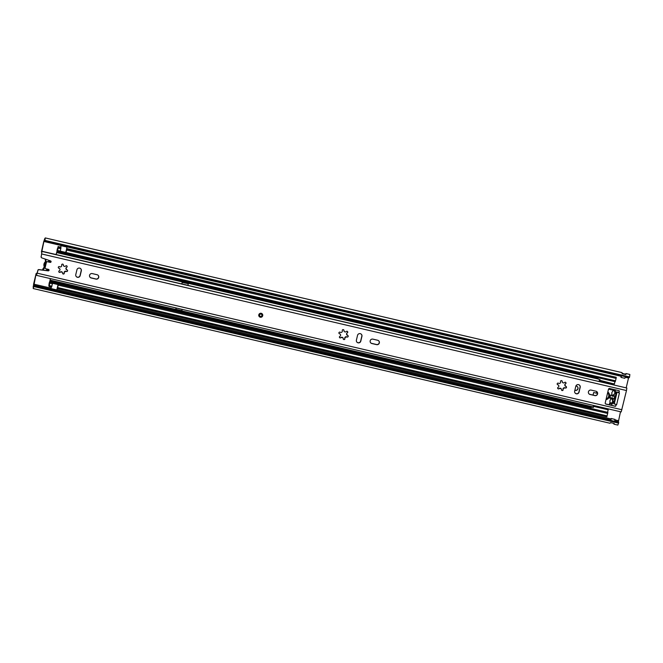 <?xml version="1.0" encoding="UTF-8"?>
<svg xmlns="http://www.w3.org/2000/svg" width="663" height="663" viewBox="0 0 663 663"><rect width="100%" height="100%" fill="white"/><g stroke="black" fill="none" stroke-linecap="round" stroke-linejoin="round"><path stroke-width="0.99" d="M614.593 396.772A2.262 2.246 136.6 0 0 614.369 397.759M621.621 375.788L621.074 377.421A1.102 1.102 -43.4 0 1 620.982 377.396L624.778 378.283A1.102 1.102 -43.4 0 0 624.861 378.3L625.416 376.675L621.521 375.772L620.974 377.396L621.14 375.739M611.112 418.502L610.88 420.45L614.775 421.361L615.007 419.406L611.211 418.519A1.102 1.102 136.6 0 0 611.112 418.502L610.971 420.483M610.515 420.292L611.104 418.494M625.408 376.733L629.295 377.645L629.593 376.94L629.85 374.454L625.955 373.542L625.93 374.537M34.062 285.662L33.216 288.546L33.622 284.004L36.125 273.512L33.622 286.789L34.062 285.662L610.88 420.45M574.854 390.267L575.335 390.374A2.213 2.196 136.6 0 0 577.448 386.711A2.213 2.196 136.6 0 0 576.354 386.081L575.907 385.982M628.657 377.496L626.212 387.689M620.485 411.748L618.297 422.116M41.404 251.973L43.783 241.357L45.241 237.918L44.985 240.404L44.678 241.108L44.827 239.674L43.907 241.481L41.719 252.048M33.979 286.598L618.587 423.135L618.678 422.198L614.792 421.295M33.216 288.546L610.035 423.259L610.49 422.613L614.187 423.475L613.93 424.171L617.825 425.082L618.587 423.135M44.678 241.108L621.521 375.772M44.985 240.404L629.593 376.94M622.085 373.377L625.499 374.172L625.955 373.542M45.241 237.918L622.051 372.631L622.143 373.692L625.847 374.562M613.93 424.171L613.905 423.408M574.879 390.167L575.211 390.25A2.213 2.196 136.6 0 0 577.382 386.645M36.125 273.512L36.581 273.62M610.805 420.359L610.863 419.571L610.606 420.317M621.231 375.764L621.223 376.319L621.413 375.805M49.41 261.761L49.684 260.625M47.297 270.637L47.645 269.186M42.573 270.04A4.019 3.995 -43.4 0 1 43.659 267.852A1.757 1.749 136.6 0 0 44.065 266.145A4.019 3.995 -43.4 0 1 45.018 262.142A1.666 1.657 136.6 0 0 45.415 260.493A4.044 4.019 -43.4 0 1 45.233 259.076M49.982 262.233L50.313 260.841M47.96 270.719L48.283 269.335M46.824 268.996L46.46 270.529M48.888 260.344L48.515 261.893M45.415 260.493L45.954 261.065A4.044 4.019 -43.4 0 1 45.805 259.274M45.954 261.065A1.666 1.657 -43.4 0 1 45.556 262.714L45.018 262.142M44.065 266.145L44.603 266.717A4.019 3.995 -43.4 0 1 45.556 262.714M44.603 266.717A1.757 1.749 -43.4 0 1 44.197 268.424L43.659 267.852M43.219 270.123A4.019 3.995 -43.4 0 1 44.197 268.424M46.137 262.863A3.514 3.497 136.6 0 0 45.183 266.841M262.705 315.712A2.006 1.997 136.6 0 0 260.244 313.326A2.006 1.997 136.6 0 0 259.299 316.641A2.006 1.997 136.6 0 0 262.705 315.712M89.563 275.278A2.262 2.246 136.6 0 0 91.229 277.988L96.002 279.098A2.262 2.246 136.6 0 0 98.174 275.352A2.262 2.246 136.6 0 0 97.055 274.714L92.281 273.595A2.262 2.246 136.6 0 0 89.563 275.278M90.052 277.275A2.262 2.246 136.6 0 0 91.113 277.855L91.229 277.988M370.178 340.815A2.262 2.246 136.6 0 0 371.844 343.525L376.617 344.636A2.262 2.246 136.6 0 0 378.788 340.89A2.262 2.246 136.6 0 0 377.67 340.252L372.888 339.133A2.262 2.246 136.6 0 0 370.178 340.815M370.667 342.812A2.262 2.246 136.6 0 0 371.728 343.393L371.844 343.525M588.429 391.792A2.262 2.246 136.6 0 0 590.103 394.493L594.877 395.612A2.262 2.246 136.6 0 0 597.04 391.866A2.262 2.246 136.6 0 0 595.921 391.22L591.147 390.109A2.262 2.246 136.6 0 0 588.429 391.792M588.926 393.789A2.262 2.246 136.6 0 0 589.979 394.369L590.103 394.493M560.525 381.258A0.854 0.845 136.6 0 0 560.542 381.697A1.359 1.359 136.6 0 1 558.486 383.231A0.854 0.845 136.6 0 0 557.401 384.532A0.854 0.845 136.6 0 0 557.823 384.772A1.359 1.359 136.6 0 1 558.113 387.308A0.854 0.845 136.6 0 0 557.873 388.659A0.854 0.845 136.6 0 0 559.116 388.651A1.359 1.359 136.6 0 1 561.462 389.653A0.854 0.845 136.6 0 0 562.738 390.441A0.854 0.845 136.6 0 0 563.127 389.454A1.359 1.359 136.6 0 1 565.174 387.921A0.854 0.845 -43.4 0 0 566.268 386.62A0.854 0.845 -43.4 0 0 565.846 386.38A1.359 1.359 136.6 0 1 565.547 383.844A0.854 0.845 136.6 0 0 565.788 382.493A0.854 0.845 136.6 0 0 564.553 382.501A1.359 1.359 136.6 0 1 562.207 381.498A0.854 0.845 136.6 0 0 561.138 380.628A0.854 0.845 136.6 0 0 560.525 381.258M558.495 385.162L557.691 384.639A0.854 0.845 136.6 0 1 557.343 384.465M557.815 388.584A0.854 0.845 136.6 0 0 558.984 388.535L561.089 388.642M561.627 390.217A0.854 0.845 136.6 0 0 563.003 389.338L563.011 388.651L565.067 387.797A0.854 0.845 -43.4 0 0 566.202 386.562M565.721 386.256L564.76 384.664L565.547 383.844M342.274 330.282A0.854 0.845 136.6 0 0 342.282 330.721A1.359 1.359 136.6 0 1 340.235 332.254A0.854 0.845 136.6 0 0 339.141 333.555A0.854 0.845 136.6 0 0 339.564 333.796A1.359 1.359 136.6 0 1 339.862 336.34A0.854 0.845 136.6 0 0 339.622 337.682A0.854 0.845 136.6 0 0 340.857 337.674A1.359 1.359 136.6 0 1 343.202 338.685A0.854 0.845 136.6 0 0 344.478 339.464A0.854 0.845 136.6 0 0 344.868 338.478A1.359 1.359 136.6 0 1 346.923 336.945A0.854 0.845 -43.4 0 0 348.009 335.652A0.854 0.845 -43.4 0 0 347.586 335.403A1.359 1.359 136.6 0 1 347.296 332.867A0.854 0.845 136.6 0 0 347.536 331.525A0.854 0.845 136.6 0 0 346.293 331.525A1.359 1.359 136.6 0 1 343.948 330.522A0.854 0.845 136.6 0 0 342.274 330.282M339.083 333.489A0.854 0.845 136.6 0 0 339.431 333.671L339.564 333.796M339.564 337.616A0.854 0.845 136.6 0 0 340.724 337.558L340.857 337.674M347.951 335.586A0.854 0.845 -43.4 0 1 346.807 336.829L344.76 337.682L344.868 338.478M347.47 331.459A0.854 0.845 136.6 0 1 347.18 332.735L346.509 333.696L347.47 335.279M61.659 264.744A0.854 0.845 136.6 0 0 61.667 265.183A1.359 1.359 136.6 0 1 59.62 266.717A0.854 0.845 136.6 0 0 58.526 268.018A0.854 0.845 136.6 0 0 58.949 268.258A1.359 1.359 136.6 0 1 59.247 270.802A0.854 0.845 136.6 0 0 59.007 272.145A0.854 0.845 136.6 0 0 60.242 272.137A1.359 1.359 136.6 0 1 62.587 273.148A0.854 0.845 136.6 0 0 63.863 273.927A0.854 0.845 136.6 0 0 64.253 272.941A1.359 1.359 136.6 0 1 66.308 271.407A0.854 0.845 -43.4 0 0 67.394 270.114A0.854 0.845 -43.4 0 0 66.971 269.866A1.359 1.359 136.6 0 1 66.681 267.33A0.854 0.845 136.6 0 0 66.922 265.987A0.854 0.845 136.6 0 0 65.678 265.987A1.359 1.359 136.6 0 1 63.333 264.985A0.854 0.845 136.6 0 0 61.659 264.744M58.468 267.951A0.854 0.845 136.6 0 0 58.816 268.134L58.949 268.258M58.949 272.079A0.854 0.845 136.6 0 0 60.118 272.021L60.242 272.137M67.336 270.048A0.854 0.845 -43.4 0 1 66.192 271.291L64.145 272.145L64.253 272.941M66.855 265.929A0.854 0.845 136.6 0 1 66.573 267.197L65.886 268.159L66.855 269.742M41.214 256.73L41.968 251.244L41.214 256.73A1.003 1.003 136.6 0 0 41.86 257.899L50.579 260.932A0.754 0.746 136.6 0 1 50.985 262.018A0.754 0.746 136.6 0 1 50.156 262.374L47.579 261.769A1.003 1.003 136.6 0 0 46.369 262.515L46.244 262.391A1.003 1.003 -43.4 0 1 47.454 261.645L50.032 262.25A0.754 0.746 136.6 0 0 50.811 261.065M619.118 390.764A0.506 0.497 136.6 0 1 619.184 391.153L618.803 392.761L619.408 393.002L616.623 404.703L613.814 403.576L614.452 400.551M616.623 404.703L616.134 404.587L615.819 405.905A0.506 0.497 136.6 0 1 615.223 406.278L605.965 404.115A1.003 1.003 -43.4 0 1 605.22 402.913L608.477 389.264A1.003 1.003 -43.4 0 1 609.678 388.518L618.935 390.681A0.506 0.497 136.6 0 1 619.308 391.278L618.927 392.886L616.598 391.874L615.794 394.916M62.761 273.711A0.854 0.845 136.6 0 0 64.137 272.825M63.706 265.996L63.217 264.844A0.854 0.845 136.6 0 0 63.043 264.288M371.728 343.393L376.501 344.511A2.262 2.246 136.6 0 0 378.722 340.823M356.893 342.116A2.262 2.246 136.6 0 0 360.664 341.014L361.807 336.24A2.262 2.246 136.6 0 0 361.318 334.243M565.431 383.711L565.44 383.711A0.854 0.845 136.6 0 0 565.73 382.435M562.572 382.51L562.083 381.366A0.854 0.845 136.6 0 0 561.909 380.802M41.462 257.65L41.338 257.517A1.003 1.003 -43.4 0 1 41.098 256.598M37.816 270.355A1.003 1.003 -43.4 0 1 38.918 269.584L39.042 269.717A1.003 1.003 136.6 0 0 37.94 270.479L36.556 275.087M38.918 269.584L48.092 270.736A0.754 0.746 136.6 0 0 48.797 269.543M45.043 267.454L45.159 267.579A1.003 1.003 136.6 0 0 45.407 268.498L45.283 268.366A1.003 1.003 -43.4 0 1 45.043 267.454L46.244 262.391M575.153 393.093A2.262 2.246 136.6 0 0 578.923 391.99L580.059 387.209A2.262 2.246 136.6 0 0 579.57 385.211M589.979 394.369L594.752 395.479A2.262 2.246 136.6 0 0 596.982 391.8M343.376 339.249A0.854 0.845 136.6 0 0 344.752 338.362L344.752 338.354M344.312 331.533L343.832 330.381A0.854 0.845 136.6 0 0 343.658 329.826M76.278 276.579A2.262 2.246 136.6 0 0 80.057 275.476L81.193 270.703A2.262 2.246 136.6 0 0 80.704 268.706M91.113 277.855L95.886 278.974A2.262 2.246 136.6 0 0 98.107 275.294M605.41 403.767A1.003 1.003 136.6 0 0 605.841 403.991L615.098 406.154A0.506 0.497 136.6 0 0 615.703 405.781L615.993 404.554M45.159 267.579L46.369 262.515M45.407 268.498A1.003 1.003 136.6 0 0 45.904 268.78L48.49 269.385A0.754 0.746 136.6 0 1 48.979 270.454A0.754 0.746 136.6 0 1 48.217 270.86L39.042 269.717M37.94 270.479L36.299 275.029M42.25 251.492L626.858 388.029L626.477 390.54L621.198 411.914L36.581 275.377M76.933 269.808L75.789 274.581A2.262 2.246 136.6 0 0 78.566 277.267A2.262 2.246 136.6 0 0 80.173 275.609L81.317 270.827A2.262 2.246 136.6 0 0 78.541 268.142A2.262 2.246 136.6 0 0 76.933 269.808M357.539 335.345L356.404 340.119A2.262 2.246 136.6 0 0 359.18 342.804A2.262 2.246 136.6 0 0 360.788 341.147L361.932 336.365A2.262 2.246 136.6 0 0 359.155 333.68A2.262 2.246 136.6 0 0 357.539 335.345M575.799 386.314L574.664 391.095A2.262 2.246 136.6 0 0 577.432 393.781A2.262 2.246 136.6 0 0 579.048 392.115L580.183 387.341A2.262 2.246 136.6 0 0 577.407 384.656A2.262 2.246 136.6 0 0 575.799 386.314M62.223 272.137L60.126 272.012M59.629 268.648L58.833 268.134M342.837 337.674L340.741 337.55M340.243 334.185L339.448 333.671M41.968 251.244L626.552 387.954M618.77 392.728L616.598 391.874L618.347 392.289M259.581 314.983A1.202 1.202 136.6 0 0 260.468 316.425A1.202 1.202 136.6 0 0 261.918 315.53A1.202 1.202 136.6 0 0 261.031 314.08A1.202 1.202 136.6 0 0 259.581 314.983M610.664 395.049A16.965 16.882 136.6 0 0 609.927 398.19M598.987 381.333A2.561 2.544 -43.4 0 1 599.435 380.405M56.123 254.551L58.336 247.133M182.259 282.032L188.068 283.656L182.259 282.032L181.811 283.905M55.999 254.517L57.722 249.943L58.071 248.501L57.731 249.131L57.739 248.012L57.316 249.023L58.079 247.075M50.396 278.601L49.054 285.927M593.31 405.4A2.561 2.544 136.6 0 0 593.352 405.922M176.085 307.955L175.753 309.339L181.621 310.615M50.272 278.576L49.717 283.573L49.369 285.015L49.12 283.433L48.83 285.877M66.648 248.55L615.91 377.23M60.714 247.564L61.203 245.153L60.623 247.548M66.068 251.004L66.806 248.99L66.673 250.067L616.109 378.391L616.234 377.305L66.83 249.023M51.184 287.021L50.794 289.01L50.943 288.554L56.794 289.922L57.374 287.485L57.441 288.488L58.452 284.071L58.062 284.584L52.568 283.3M66.673 250.067L65.794 253.407L65.736 252.636L60.134 251.55M615.231 381.722L65.794 253.407L615.231 381.722L616.109 378.391M52.634 282.736L50.098 282.148L49.717 283.573L50.073 282.106L52.634 282.736L51.59 287.12L49.062 286.524L51.59 287.12M608.211 408.88L608.037 409.601M609.662 403.626L609.305 404.604M613.938 384.83L614.137 383.993M58.452 284.071L607.88 412.378L606.869 416.803L57.441 288.488L606.877 416.803M57.673 248.865L57.076 250.432M57.01 250.415L57.316 249.023M49.12 283.433L49.468 282.073L49.402 283.897M60.955 247.622L58.419 247.034L60.988 247.655L60.242 251.136L65.728 252.412L66.018 251.211M57.383 251.426L57.722 249.943L57.416 251.443L59.952 252.039L60.242 251.136L57.714 250.539M596.758 391.609L596.402 393.118M57.374 287.485L58.062 284.584M50.943 288.554L51.308 287.054M65.728 252.412L65.604 252.827M66.416 249.52L67.004 247.075L61.153 245.716M56.794 289.922L56.645 290.377L50.802 289.01L56.645 290.377M61.236 245.186L67.046 246.52M67.079 246.553L67.004 247.075M176.325 308.013L175.753 309.339M182.168 309.381L181.861 310.674L176.018 309.306M181.861 283.723L182.217 282.297M188.068 283.656L182.408 282.488M182.06 283.955L187.902 285.322L188.251 283.855M605.999 399.64A4.268 4.243 136.6 0 0 607.822 391.99M606.015 399.574L609.413 396.358L608.402 392.488M612.728 390.225L613.457 389.446A0.92 0.912 -43.4 0 1 613.499 389.405M599.161 380.835L599.103 381.391M599.551 380.206L614.344 384.043L614.949 381.656M613.805 384.797L613.979 384.059L599.369 380.653L599.543 380.148M609.653 397.676L610.996 397.833L610.946 398.446L609.919 397.957L610.565 395.231L611.709 395.247L611.891 395.902M614.991 389.753A0.92 0.912 -43.4 0 1 614.999 389.778A14.296 14.23 -43.4 0 1 611.419 404.795A0.92 0.912 -43.4 0 1 609.919 404.48L609.595 403.386L609.264 404.786M596.592 393.2L593.658 392.504L593.045 395.082L593.667 392.513L596.592 393.2L596.94 391.758M612.156 396.176L611.899 393.731A2.006 1.997 136.6 0 1 612.156 392.04L613.01 390.905A1.003 1.003 136.6 0 1 614.75 391.311L614.999 392.711A2.006 1.997 136.6 0 1 614.468 394.336L614.999 392.711M613.341 395.538L613.134 396.408L613.076 395.256L614.468 394.336M614.808 395.745L614.991 396.259L613.955 395.77L613.134 396.408M613.316 399.192L614.336 398.993A13.89 13.824 136.6 0 0 614.991 396.259L614.071 398.712L612.927 398.687M613.192 398.969L613.06 398.538M612.745 402.176L612.272 398.645L612.745 398.04L613.002 400.485A2.006 1.997 136.6 0 1 612.745 402.176L611.891 403.311A1.003 1.003 136.6 0 1 610.151 402.905L609.902 401.505A2.006 1.997 136.6 0 1 610.432 399.88L611.568 398.67L611.775 397.808L611.261 398.115M610.059 398.43L609.919 397.957M597.902 377.678L597.736 378.457L598.573 379.269L600.032 379.609L599.725 380.628M599.369 380.653L599.195 381.382M593.46 405.433L608.079 408.847M593.377 406.228L593.385 405.748M593.592 406.369L608.211 409.784L593.41 406.17L593.393 407.488L591.636 406.842L590.335 408.93M599.112 381.366L599.294 380.603M609.919 404.48L609.653 404.198A0.92 0.912 136.6 0 0 609.844 404.496L610.109 404.778M613.176 389.33L612.977 390.151L608.518 389.115M614.75 391.311L614.361 390.722M609.885 402.623L611.891 403.311M596.849 391.684L596.509 393.109L595.954 392.96M597.736 378.457L597.57 377.653M590.401 407.737L591.636 406.842M593.393 407.488L591.926 407.148M612.479 401.894L611.634 403.038M612.803 398.256L612.488 397.759M614.203 394.054L613.076 395.256M614.493 391.029L614.742 392.43M611.576 395.405L611.443 394.974M611.775 397.808L610.996 397.833M614.112 383.637L613.979 384.059M608.004 409.154L607.921 409.626M608.029 409.585L593.41 406.17M608.211 409.784L607.383 412.916M606.197 398.819A3.514 3.497 136.6 0 0 607.631 392.794M611.162 418.552A1.102 1.102 -43.4 0 1 611.261 418.568L614.966 419.43A1.102 1.102 -43.4 0 1 615.057 419.464M611.195 418.51L614.908 419.381M624.877 378.3L625.325 376.65M615.015 419.414A1.102 1.102 136.6 0 0 614.916 419.381L614.676 421.345M49.211 260.46L48.847 261.968M47.156 269.079L46.8 270.57M33.747 284.137L50.918 288.148M56.885 289.54L610.896 418.925M615.049 419.894L618.355 420.673M43.907 241.481L61.079 245.492M67.046 246.885L621.032 376.269M625.267 377.264L628.524 378.018M44.786 238.788L44.761 240.644M44.603 238.821L44.197 240.578L44.752 240.71M33.15 286.913L33.581 285.173L610.606 419.936M33.241 287.22L33.672 285.488L610.54 420.209M614.808 421.212L618.281 422.024M614.866 420.93L618.189 421.709M610.698 420.334L610.905 419.613M625.499 374.172L622.076 373.41M621.314 375.78L621.239 376.311M37.294 273.197L621.902 409.734M41.86 254.012L626.477 390.54M617.013 392.314L614.228 404.016M262.2 313.864A2.006 1.997 -43.4 0 1 261.247 317.154A2.006 1.997 -43.4 0 1 259.283 316.624C260.758 317.635 261.893 317.328 262.672 315.679L262.183 313.848M56.595 252.553L598.382 379.087M50.032 280.109L593.484 407.032M66.093 252.495L615.529 380.819M49.352 285.62L51.888 286.209M49.932 283.192L52.468 283.781M50.073 282.106L52.609 282.703M57.308 249.992L57.01 251.41L597.893 377.728M57.159 250.266L56.861 251.683L597.487 377.943M49.493 282.421L49.858 281.079L590.484 407.339M49.485 282.836L49.841 281.493L590.741 407.82M57.731 287.576L607.175 415.9M58.311 285.148L607.747 413.472M58.477 284.104L607.913 412.419M49.808 281.874L590.634 408.184M52.642 282.844L58.153 284.137M58.286 248.111L60.822 248.7M58.452 247.067L60.988 247.655M60.06 251.799L65.753 253.125M609.264 404.77L605.675 403.933M621.074 377.421L624.778 378.283M58.079 246.545L60.681 247.158M58.443 284.062L607.88 412.378M57.416 251.451L59.952 252.039"/></g></svg>
